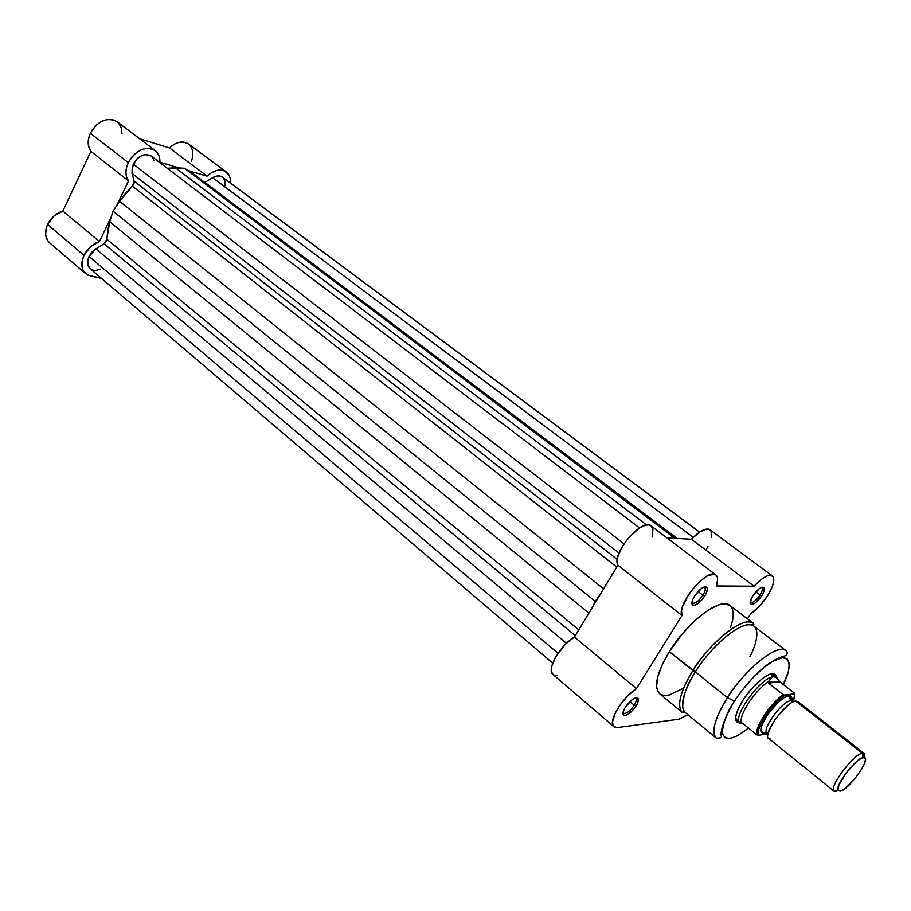 <?xml version="1.0" encoding="UTF-8"?>
<svg xmlns="http://www.w3.org/2000/svg" width="911" height="911" viewBox="0 0 911 911"><rect width="100%" height="100%" fill="white"/><g stroke="black" fill="none" stroke-linecap="round" stroke-linejoin="round"><path stroke-width="1.37" d="M116.995 121.618L112.44 119.58L107.042 119.523L101.417 121.47L96.19 125.206L91.954 130.33L89.358 135.705L88.253 140.693L88.401 145.441L90.906 151.363L128.519 180.913C125.171 175.96 125.092 169.867 128.28 162.625L90.36 133.234C87.285 140.362 87.467 146.409 90.906 151.363L62.848 211.056L53.977 216.032L47.6 224.505C44.366 232.214 45.026 238.295 49.593 242.759L85.68 273.71C81.204 269.303 80.635 263.188 83.994 255.365L47.6 224.505L46.302 227.955L45.63 234.719L47.554 240.424L49.604 242.77M155.2 150.531C158.525 153.196 160.097 157.102 159.892 162.238L159.3 156.658L156.92 152.16L153.002 149.245L147.969 148.254L142.367 149.302L136.809 152.296L131.936 156.908L128.28 162.625C136.274 149.768 145.248 145.737 155.2 150.531L117.063 121.664C107.042 116.767 98.137 120.616 90.36 133.234L128.28 162.625L126.492 167.67L125.923 172.634L126.629 177.155L128.519 180.913L116.654 205.692L128.519 180.913L90.906 151.363L62.848 211.056L99.47 241.552C92.706 243.852 87.547 248.464 83.994 255.365L90.519 246.722L99.47 241.552L62.848 211.056C56.118 213.231 51.039 217.706 47.6 224.505L83.994 255.365L81.922 262.357L82.457 268.756L83.698 271.41L87.843 275.133L101.394 278.31L90.588 276.067L85.691 273.721M191.561 161.156L192.825 155.975L192.54 150.372L190.422 145.84L188.099 143.687L183.544 142.082L178.203 142.594L174.536 144.097L169.378 147.901L139.679 138.779L169.378 147.901L207.07 176.153L210.475 173.352L215.975 170.664L219.597 170.027L224.459 170.869L229.003 175.094L230.164 178.271L230.437 183.077C230.779 178.089 229.39 174.365 226.27 171.906C220.576 168.455 214.176 169.879 207.07 176.153L169.378 147.901C176.392 141.786 182.769 140.476 188.531 143.995L226.247 171.894M121.96 133.348L121.265 127.802L118.817 123.315M99.47 241.552L111.199 217.08L99.47 241.552M159.892 162.238L179.433 168L159.892 162.238M188.281 170.608L207.07 176.153L188.281 170.608M639.465 527.924L151.192 156.02C144.553 152.809 138.563 155.485 133.234 164.06L623.989 543.799L133.234 164.06L132.027 173.432L134.168 181.232L617.305 559.502L134.168 181.232L132.027 173.432L619.059 553.079L132.027 173.432L132.289 166.474L136.661 159.152L139.679 156.658L144.655 154.642L150.622 155.633M100.051 269.371L95.404 270.465L92.421 270.02L89.995 268.586L87.832 264.885L87.809 259.965L89.016 256.469L91.92 252.142L95.906 248.817L566.38 643.28L95.906 248.817L89.016 256.469L557.953 653.244L89.016 256.469C86.761 261.696 87.149 265.784 90.155 268.722L552.715 663.106M672.944 536.886L675.848 538.367L672.944 536.886L668.469 537.945L672.944 536.886L184.398 168.228L672.944 536.886M676.645 538.412L191.39 172.509L184.398 168.228L191.39 172.509L676.645 538.412M676.964 538.435L193.872 174.217M204.918 182.405L677.203 538.447L204.918 182.405L212.639 177.702L204.918 182.405M693.26 537.342L212.639 177.702L693.26 537.342M699.523 532.104L222.512 177.178C219.767 175.333 216.476 175.516 212.639 177.702L216.738 176.074L222.147 176.928M95.906 248.817L104.127 243.806L575.274 635.662L104.127 243.806L106.917 239.263L578.77 629.877L106.917 239.263L107.657 230.665L109.741 221.806L106.462 241.176L104.708 243.408L95.906 248.817M588.905 613.126L109.741 221.806L113.01 211.158L595.247 601.362L591.956 608.092L595.247 601.362L600.121 594.598L595.247 601.362L113.01 211.158L119.569 201.297L113.01 211.158L109.741 221.806L588.905 613.126M603.606 588.836L119.569 201.297L603.606 588.836M132.414 186.163L119.569 201.297L125.57 193.337L132.414 186.163L134.168 181.232L134.008 183.771L132.414 186.163L616.77 567.075L132.414 186.163M175.424 167.806L167.214 168.228L184.398 168.228L175.424 167.806L646.582 524.964L175.424 167.806M223.48 178.066L225.085 181.38L225.154 185.628M151.761 156.51L153.982 160.393M734.573 701.037C741.417 689.923 759.535 667.638 776.309 659.473C792.991 652.014 791.067 670.439 783.244 684.457L788.482 671.134L789.268 663.618L787.218 658.983L782.435 657.696L772.46 661.477L763.111 668.184L753.067 677.602L743.251 688.91L734.346 701.06L727.821 712.892L723.607 723.357L722.389 729.119L722.491 733.628L725.042 737.739L730.212 738.422L737.511 735.689L748.512 728.06C733.401 739.937 724.689 741.474 722.343 732.672C723.22 722.081 727.285 711.537 734.573 701.037M748.352 624.764C756.995 625.071 752.737 624.035 753.454 623.409L729.939 605.416C720.817 596.648 687.68 621.461 669.312 651.672L692.861 670.633C711.571 640.228 744.674 614.879 753.454 623.409C739.834 613.718 700.707 654.827 692.861 670.633L695.366 671.885C713.472 642.471 745.494 617.92 753.966 626.153L785.977 650.682C773.462 641.811 735.325 682.339 727.445 697.689L734.346 701.06L727.445 697.689C746.007 668.048 777.983 642.779 785.977 650.682C787.651 652.174 787.719 653.722 786.159 655.316C785.396 656.444 780.545 655.134 765.695 665.827C754.354 675.21 743.911 686.962 734.368 701.06C714.679 735.61 723.607 736.27 720.692 737.808L716.376 738.183C710.979 732.102 714.668 718.608 727.445 697.689L695.366 671.885C702.871 658.505 730.28 626.654 748.352 624.764C761.607 623.853 757.109 643.473 749.924 656.649M622.976 712.63L623.431 713.279C626.335 713.962 629.934 711.286 634.25 705.228L635.992 706.036C631.038 712.994 626.893 716.08 623.568 715.306C622.304 714.008 622.873 711.332 625.276 707.289L623.534 710.682L623.022 714.475L625.083 715.613L629 713.734L633.452 709.498L636.983 704.317L638.201 701.185L637.871 698.145L636.265 697.678L632.336 699.523L625.276 707.289C630.389 700.149 634.568 697.086 637.814 698.088C638.941 699.466 638.338 702.119 635.992 706.036L634.25 705.228C629.877 711.354 626.256 714.019 623.386 713.245L622.976 712.63M691.939 602.365L692.462 603.093C695.287 603.765 698.771 601.146 702.939 595.225L704.704 596.079C699.921 602.877 695.913 605.895 692.667 605.12C691.221 603.697 691.836 600.691 694.524 596.124L692.667 599.723L691.95 603.902L693.818 605.428L697.621 603.822L702.096 599.632L705.74 594.268L707.346 589.497L706.97 587.458L704.374 586.912L701.664 588.301L694.524 596.124C699.466 589.132 703.52 586.137 706.685 587.139C707.984 588.677 707.323 591.649 704.704 596.079L702.939 595.225C698.714 601.214 695.207 603.822 692.417 603.048L691.939 602.365M750.152 601.955L750.55 602.422C753.021 602.957 756.187 600.486 760.047 595.02L761.698 595.817C757.246 602.103 753.613 604.938 750.766 604.335C749.48 603.048 750.14 600.212 752.759 595.851L750.129 603.139L751.7 604.585L755.117 603.071L761.698 595.817L764.033 590.966L764.09 587.732L761.847 587.219L759.398 588.529L752.759 595.851C757.337 589.406 761.015 586.57 763.794 587.379C764.955 588.768 764.261 591.581 761.698 595.817L760.047 595.02C756.13 600.543 752.953 603.002 750.505 602.387L750.152 601.955M740.119 722.844C731.351 717.948 761.209 676.668 773.587 676.645C761.334 676.657 731.692 717.39 739.983 722.73L741.338 723.425L737.5 722.514C733.822 719.644 735.689 712.14 743.125 699.978L738.001 709.373L735.689 716.991L736.509 721.706L740.119 722.844L735.632 719.212L736.771 720.134L735.598 718.027L737.272 720.464M687.805 714.611L678.957 719.189L617.635 727.536L614.208 726.955L613.149 725.816L612.477 721.979L615.176 713.188L619.195 706.241L627.428 696.129L636.436 688.636L681.986 615.506L681.542 610.894L682.498 606.737L688.784 594.302L694.512 586.821L700.878 580.501L707.061 576.116L713.712 574.181L715.932 575L717.264 576.959L717.629 579.943L716.365 585.955L754.035 586.194L762.325 578.644L767.256 575.9L771.048 575.353L773.302 577.05L773.803 580.774L772.505 586.092L767.574 595.783C762.37 603.72 756.745 609.71 750.687 613.763L747.464 618.831L750.687 613.763L759.455 606.236L767.574 595.783C773.667 585.716 775.272 579.1 772.369 575.911L709.999 529.769C705.82 527.628 699.625 530.794 691.415 539.255L666.875 537.866L691.415 539.255L754.035 586.194C762.359 577.437 768.474 574.01 772.369 575.911M629.9 701.584L634.25 705.228L629.9 701.584M755.811 591.82L760.047 595.02L755.811 591.82M698.077 591.49L702.939 595.225L698.077 591.49M659.655 693.772L682.487 712.63C676.554 706.071 680.005 692.075 692.861 670.633C684.913 682.772 674.516 705.273 682.487 712.63C682.92 711.798 684.901 715.716 682.646 707.357C683.056 695.4 687.293 683.58 695.366 671.885L727.445 697.689C719.576 709.555 709.077 731.408 716.376 738.183L685.266 712.516C679.549 706.173 682.908 692.633 695.366 671.885L669.312 651.672L661.955 665.224L657.594 677.306L656.58 686.848L657.788 691.403L659.678 693.783C653.483 687.019 656.706 672.99 669.312 651.672L682.624 633.509L694.034 621.439L701.732 614.788L709.122 609.55L719.018 604.79L724.427 603.822L729.95 605.428M706.105 549.72L707.995 546.429M711.457 537.296L711.047 530.976L708.587 529.132L706.777 529.029L699.659 532.013L691.415 539.255L754.035 586.194L716.365 585.955C718.198 580.444 718.039 576.777 715.887 574.966L651.001 525.841L648.689 524.93L645.569 525.157L639.864 527.674L629.399 536.75L622.259 546.577L617.965 556.325L617.202 560.481L617.909 565.184L574.442 637.028L565.492 644.145L555.357 657.435L551.599 667L551.508 671.828L553.045 674.527M652.105 537.023L652.936 529.348L651.058 525.886M554.981 675.45L556.963 675.563M687.179 715.078L678.957 719.189L617.635 727.536L613.889 726.705C607.364 722.525 622.372 697.052 636.436 688.636L574.442 637.028C560.276 644.794 546.031 669.881 553.023 674.504L613.889 726.705M660.418 694.307L664.358 695.503L669.426 694.945L682.123 688.875M730.554 627.485L732.615 620.209L733.287 613.991L732.512 609.095L730.292 605.713M773.405 675.04L770.66 673.958L772.972 674.63L771.811 673.719L776.366 677.272L775.671 675.097L772.084 673.684L769.305 674.402L762.302 678.581L750.288 690.31L743.125 699.978C753.659 683.227 771.822 669.221 775.455 674.8L777.242 678.399L770.296 674.06L773.587 676.645L776.297 677.522L779.941 681.883L794.688 693.419L793.538 701.732L790.702 700.753L793.549 701.755L789.609 695.651C791.477 695.469 792.206 697.177 791.784 700.764M703.816 587.105L704.602 587.401C705.809 588.7 705.251 591.307 702.939 595.225C705.216 591.376 705.786 588.779 704.647 587.447L703.816 587.105M761.3 587.424L761.824 587.641C762.906 588.813 762.313 591.273 760.047 595.02C762.279 591.33 762.883 588.882 761.869 587.675L761.3 587.424M635.104 697.974L635.776 698.27C636.823 699.443 636.311 701.766 634.25 705.228C636.288 701.823 636.812 699.511 635.821 698.304L635.104 697.974M651.001 525.841C642.175 517.277 610.985 554.309 617.909 565.184L681.986 615.506C675.871 605.109 707.847 566.915 715.887 574.966M574.442 637.028L636.436 688.636L681.986 615.506L617.909 565.184L574.442 637.028M798.719 702.859L795.724 701.094C792.297 700.65 785.384 706.811 774.988 719.565C767.164 732.945 765.525 739.39 770.068 738.867M791.853 700.4L791.477 696.653L788.801 695.674L790.702 700.753C782.674 701.014 762.541 727.764 766.572 732.774C762.541 727.764 782.674 701.014 790.702 700.753L793.082 701.664L790.702 700.753L788.801 695.674L789.609 695.651M864.254 753.499L797.899 701.538L795.724 701.094L862.25 753.238L864.254 753.499L864.664 757.679L863.446 753.169L862.25 753.238L863.059 757.565L864.106 757.496C871.69 757.77 849.246 789.541 840.409 791.112L838.2 790.634L838.758 785.362L846.114 772.949L856.773 761.38L861.316 758.225L864.357 757.553L865.45 759.444L864.459 763.577L861.544 769.328L854.609 779.019L844.303 789.074L840.409 791.112L838.029 790.292C835.045 785.43 855.68 758.43 863.059 757.565L862.25 753.238L795.724 701.094C785.999 701.447 761.869 734.676 768.611 738.365L834.169 791.329C828.133 788.254 853.14 754.285 862.25 753.238C853.801 754.171 830.194 785.077 833.656 790.623L836.4 791.557L834.169 791.329M835.102 790.509L836.4 791.557L835.102 790.509M766.14 732.729L764.227 733.309L766.14 732.729M783.471 694.842L784.644 695.104C771.549 703.349 754.41 729.745 758.43 735.314L767.552 733.788L758.43 735.314L758.316 730.246L763.054 719.36L771.959 706.913L784.644 695.104L794.438 693.886L784.098 695.07M788.801 695.674L784.212 697.587L778.393 702.119L769.374 712.243L764.534 719.656L761.55 726.272L760.867 731.043L762.564 733.264L764.227 733.309L760.992 731.613C760.002 727.297 763.862 719.485 772.596 708.177C780.909 699.432 786.307 695.264 788.801 695.674M776.366 677.272L773.587 676.645L770.888 678.069L768.406 681.735C754.889 690.139 737.603 716.946 741.759 722.901L742.522 723.209L741.759 722.901C737.603 716.946 754.889 690.139 768.406 681.735L768.474 683.113L783.175 694.66C770.114 703.577 753.944 728.481 756.95 734.904L742.522 723.209L756.95 734.904C753.944 728.481 770.114 703.577 783.175 694.66L768.474 683.113L779.941 681.883L768.474 683.113L767.984 682.441L779.235 681.246L767.984 682.441L772.232 677.067L773.587 676.645L776.297 677.522L779.941 681.883L794.688 693.419L793.538 701.732M741.759 722.901L741.463 723.528L742.898 723.516L741.463 723.528L741.759 722.901M758.783 725.099L759.763 725.885L758.783 725.099M741.349 723.3L739.983 722.73M622.942 712.869L623.568 715.306M692.462 603.093L692.667 605.12M750.55 602.422L750.766 604.335M737.284 720.544L737.5 722.514M773.496 675.028L775.455 674.8M761.869 587.675L763.794 587.379M704.647 587.447L706.685 587.139M635.821 698.304L637.814 698.088M767.825 734.095L760.992 731.613M833.656 790.623L838.029 790.292M776.753 677.909L776.218 677.169M863.446 753.169L864.106 757.496M784.542 695.116C770.979 703.44 754.57 730.736 757.963 735.314"/></g></svg>
